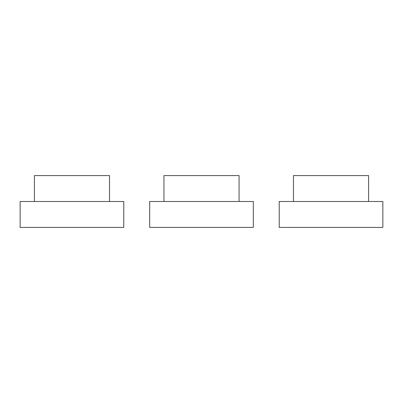 <?xml version="1.0" encoding="UTF-8"?>
<svg xmlns="http://www.w3.org/2000/svg" width="403" height="403" viewBox="0 0 403 403"><rect width="100%" height="100%" fill="white"/><g stroke="black" fill="none" stroke-linecap="round" stroke-linejoin="round"><path stroke-width="0.6" d="M382.85 201.5L279.224 201.5L279.224 227.408L382.85 227.408L382.85 201.5M293.47 201.5L293.47 175.592L368.599 175.592L368.599 201.5M253.316 201.5L149.684 201.5L149.684 227.408L253.316 227.408L253.316 201.5M163.935 201.5L163.935 175.592L239.065 175.592L239.065 201.5M123.776 201.5L20.15 201.5L20.15 227.408L123.776 227.408L123.776 201.5M34.401 201.5L34.401 175.592L109.53 175.592L109.53 201.5"/></g></svg>
